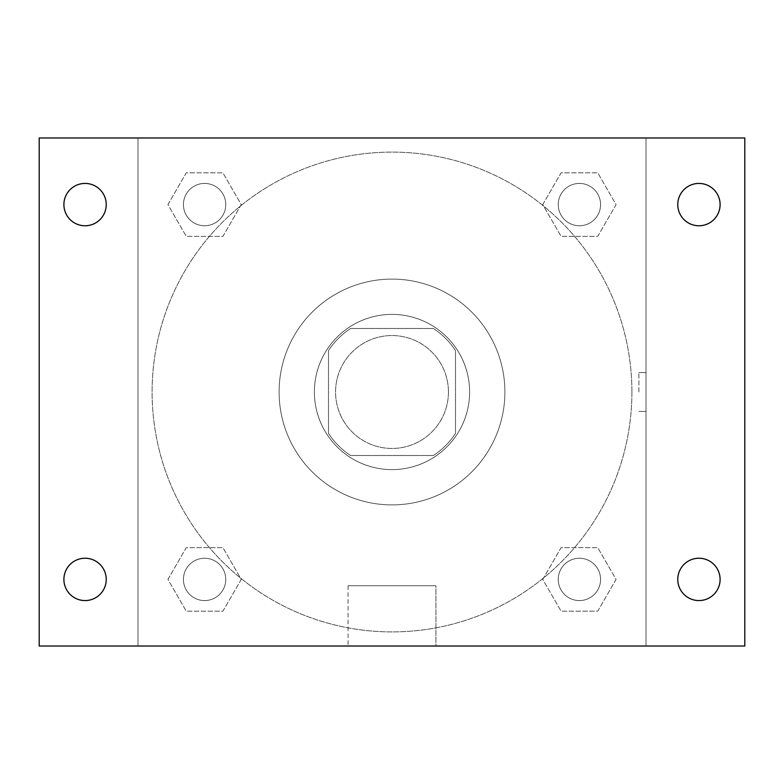 <?xml version="1.0" encoding="UTF-8"?>
<svg xmlns="http://www.w3.org/2000/svg" width="784" height="784" viewBox="0 0 784 784"><rect width="100%" height="100%" fill="white"/><g stroke="black" fill="none" stroke-linecap="round" stroke-linejoin="round"><path stroke-width="0.59" stroke-dasharray="3.92 2.94" d="M448.448 392A56.448 56.448 0 0 0 363.776 343.118A56.448 56.448 0 0 0 363.776 440.882A56.448 56.448 0 0 0 448.448 392A56.448 56.448 0 0 0 363.776 343.118A56.448 56.448 0 0 0 363.776 440.882A56.448 56.448 0 0 0 448.448 392M433.405 455.504L350.595 455.504A75.813 75.813 0 0 1 328.496 433.405L328.496 350.595A75.813 75.813 0 0 1 350.595 328.496L433.405 328.496A75.813 75.813 0 0 1 455.504 350.595L455.504 433.405A75.813 75.813 0 0 1 433.405 455.504L350.595 455.504A75.813 75.813 0 0 1 328.496 433.405L328.496 350.595A75.813 75.813 0 0 1 350.595 328.496L433.405 328.496A75.813 75.813 0 0 1 455.504 350.595L455.504 433.405A75.813 75.813 0 0 1 433.405 455.504M392 314.384A77.616 77.616 0 0 1 459.218 430.808A77.616 77.616 0 0 1 324.782 430.808A77.616 77.616 0 0 1 392 314.384A77.616 77.616 0 0 0 314.384 392A77.616 77.616 0 0 0 392 469.616A77.616 77.616 0 0 0 469.616 392A77.616 77.616 0 0 0 392 314.384M504.896 392A112.896 112.896 0 0 0 335.552 294.225A112.896 112.896 0 0 0 335.552 489.775A112.896 112.896 0 0 0 504.896 392A112.896 112.896 0 0 0 335.552 294.225A112.896 112.896 0 0 0 335.552 489.775A112.896 112.896 0 0 0 504.896 392M167.933 204.595L186.259 172.843L222.921 172.843L241.256 204.595L222.921 236.347L186.259 236.347L167.933 204.595L186.259 172.843L222.921 172.843L241.256 204.595L222.921 236.347L186.259 236.347L167.933 204.595L186.259 172.843L222.921 172.843L241.256 204.595L222.921 236.347L186.259 236.347L167.933 204.595M167.933 579.405L186.259 547.653L222.921 547.653L241.256 579.405L222.921 611.157L186.259 611.157L167.933 579.405L186.259 547.653L222.921 547.653L241.256 579.405L222.921 611.157L186.259 611.157L167.933 579.405L186.259 547.653L222.921 547.653L241.256 579.405L222.921 611.157L186.259 611.157L167.933 579.405M137.984 646.016L137.984 137.984L646.016 137.984L646.016 646.016L137.984 646.016L137.984 137.984L646.016 137.984L646.016 646.016L137.984 646.016L137.984 137.984L646.016 137.984L646.016 646.016L39.2 646.016L39.2 137.984L137.984 137.984L137.984 646.016M542.744 204.595L561.079 172.843L597.741 172.843L616.067 204.595L597.741 236.347L561.079 236.347L542.744 204.595L561.079 172.843L597.741 172.843L616.067 204.595L597.741 236.347L561.079 236.347L542.744 204.595L561.079 172.843L597.741 172.843L616.067 204.595L597.741 236.347L561.079 236.347L542.744 204.595M542.744 579.405L561.079 547.653L597.741 547.653L616.067 579.405L597.741 611.157L561.079 611.157L542.744 579.405L561.079 547.653L597.741 547.653L616.067 579.405L597.741 611.157L561.079 611.157L542.744 579.405L561.079 547.653L597.741 547.653L616.067 579.405L597.741 611.157L561.079 611.157L542.744 579.405M411.404 137.984L372.596 137.994L411.404 137.984M631.904 392A239.904 239.904 0 0 0 272.048 184.24A239.904 239.904 0 0 0 272.048 599.76A239.904 239.904 0 0 0 631.904 392A239.904 239.904 0 0 0 272.048 184.24A239.904 239.904 0 0 0 272.048 599.76A239.904 239.904 0 0 0 631.904 392M225.763 579.405A21.168 21.168 0 0 0 194.011 561.079A21.168 21.168 0 0 0 194.011 597.741A21.168 21.168 0 0 0 225.763 579.405A21.168 21.168 0 0 0 194.011 561.079A21.168 21.168 0 0 0 194.011 597.741A21.168 21.168 0 0 0 225.763 579.405A21.168 21.168 0 0 0 194.011 561.079A21.168 21.168 0 0 0 194.011 597.741A21.168 21.168 0 0 0 225.763 579.405A21.168 21.168 0 0 0 194.011 561.079A21.168 21.168 0 0 0 194.011 597.741A21.168 21.168 0 0 0 225.763 579.405M225.763 204.595A21.168 21.168 0 0 0 194.011 186.259A21.168 21.168 0 0 0 194.011 222.921A21.168 21.168 0 0 0 225.763 204.595A21.168 21.168 0 0 0 194.011 186.259A21.168 21.168 0 0 0 194.011 222.921A21.168 21.168 0 0 0 225.763 204.595A21.168 21.168 0 0 0 194.011 186.259A21.168 21.168 0 0 0 194.011 222.921A21.168 21.168 0 0 0 225.763 204.595A21.168 21.168 0 0 0 194.011 186.259A21.168 21.168 0 0 0 194.011 222.921A21.168 21.168 0 0 0 225.763 204.595M600.573 204.595A21.168 21.168 0 0 0 568.821 186.259A21.168 21.168 0 0 0 568.821 222.921A21.168 21.168 0 0 0 600.573 204.595A21.168 21.168 0 0 0 568.821 186.259A21.168 21.168 0 0 0 568.821 222.921A21.168 21.168 0 0 0 600.573 204.595A21.168 21.168 0 0 0 568.821 186.259A21.168 21.168 0 0 0 568.821 222.921A21.168 21.168 0 0 0 600.573 204.595A21.168 21.168 0 0 0 568.821 186.259A21.168 21.168 0 0 0 568.821 222.921A21.168 21.168 0 0 0 600.573 204.595M558.237 579.405A21.168 21.168 0 0 1 589.989 561.079A21.168 21.168 0 0 1 589.989 597.741A21.168 21.168 0 0 1 558.237 579.405A21.168 21.168 0 0 1 589.989 561.079A21.168 21.168 0 0 1 589.989 597.741A21.168 21.168 0 0 1 558.237 579.405M435.943 646.016L348.057 646.016L435.943 646.016L348.057 646.016L435.943 646.016L435.943 585.726L348.057 585.726L435.943 585.726L348.057 585.726L435.943 585.726L435.943 646.016M137.984 392L137.984 372.596L137.994 392M646.016 392L646.016 372.596L646.016 392M638.901 392L638.901 372.596L638.901 392M646.016 137.984L744.8 137.984L744.8 646.016L646.016 646.016L646.016 137.984M85.064 225.763A21.168 21.168 0 0 0 103.4 194.011A21.168 21.168 0 0 0 66.728 194.011A21.168 21.168 0 0 0 85.064 225.763M85.064 600.573A21.168 21.168 0 0 0 103.4 568.821A21.168 21.168 0 0 0 66.728 568.821A21.168 21.168 0 0 0 85.064 600.573M698.936 225.763A21.168 21.168 0 0 0 717.272 194.011A21.168 21.168 0 0 0 680.6 194.011A21.168 21.168 0 0 0 698.936 225.763M698.936 600.573A21.168 21.168 0 0 0 717.272 568.821A21.168 21.168 0 0 0 680.6 568.821A21.168 21.168 0 0 0 698.936 600.573M600.573 579.405A21.168 21.168 0 0 0 568.821 561.079A21.168 21.168 0 0 0 568.821 597.741A21.168 21.168 0 0 0 600.573 579.405A21.168 21.168 0 0 0 568.821 561.079A21.168 21.168 0 0 0 568.821 597.741A21.168 21.168 0 0 0 600.573 579.405M638.901 411.404L646.016 411.404L638.901 411.404M638.901 372.596L646.016 372.596L638.901 372.596M348.057 585.726L348.057 646.016L348.057 585.726"/><path stroke-width="1.18" d="M39.2 137.984L744.8 137.984L744.8 646.016L39.2 646.016L39.2 137.984M85.064 558.237A21.168 21.168 0 0 1 106.232 579.405A21.168 21.168 0 0 1 85.064 600.573A21.168 21.168 0 0 1 63.896 579.405A21.168 21.168 0 0 1 85.064 558.237M698.936 558.237A21.168 21.168 0 0 1 720.104 579.405A21.168 21.168 0 0 1 698.936 600.573A21.168 21.168 0 0 1 677.768 579.405A21.168 21.168 0 0 1 698.936 558.237M698.936 183.427A21.168 21.168 0 0 1 720.104 204.595A21.168 21.168 0 0 1 698.936 225.763A21.168 21.168 0 0 1 677.768 204.595A21.168 21.168 0 0 1 698.936 183.427M85.064 183.427A21.168 21.168 0 0 1 106.232 204.595A21.168 21.168 0 0 1 85.064 225.763A21.168 21.168 0 0 1 63.896 204.595A21.168 21.168 0 0 1 85.064 183.427"/></g></svg>
